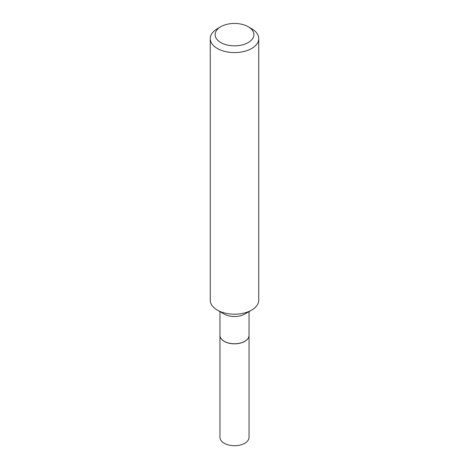 <?xml version="1.0" encoding="UTF-8"?>
<svg xmlns="http://www.w3.org/2000/svg" width="469" height="469" viewBox="0 0 469 469"><rect width="100%" height="100%" fill="white"/><g stroke="black" fill="none" stroke-linecap="round" stroke-linejoin="round"><path stroke-width="0.7" d="M219.961 335.399A14.539 8.395 0 0 0 219.961 335.441L219.961 437.319A14.539 8.395 0 0 0 228.936 445.075A14.539 8.395 0 0 0 244.783 443.252A14.539 8.395 0 0 0 249.039 437.319L249.039 335.441A14.539 8.395 0 0 0 249.039 335.399M219.961 335.441A14.539 8.395 0 0 0 228.936 343.197A14.539 8.395 0 0 0 244.783 341.373A14.539 8.395 0 0 0 249.039 335.441M219.961 311.604L219.961 335.353A14.539 8.395 0 0 0 224.217 341.291L224.293 341.332A14.439 8.336 0 0 0 244.707 341.332A14.439 8.336 0 0 0 244.742 341.309M224.293 341.332L224.217 341.291A14.539 8.395 0 0 0 244.783 341.291A14.539 8.395 0 0 0 249.039 335.353L249.039 311.604M220.788 42.562A19.387 11.192 0 0 0 248.212 42.562A19.387 11.192 0 0 0 248.212 26.727L251.636 28.709A24.236 13.994 0 0 1 258.736 38.599A24.236 13.994 0 0 1 243.774 51.531A24.236 13.994 0 0 1 217.364 48.495A24.236 13.994 0 0 1 210.264 38.599A24.236 13.994 0 0 1 217.364 28.709L220.788 26.727A19.387 11.192 0 0 0 220.788 42.562M251.636 310.103L244.783 314.06A14.539 8.395 0 0 1 224.217 314.06L217.364 310.103A24.236 13.994 0 0 0 251.636 310.103A24.236 13.994 0 0 0 258.736 300.213L258.736 38.599M210.264 38.599L210.264 300.213A24.236 13.994 0 0 0 217.364 310.103L224.217 314.06M251.636 28.709L248.212 26.727A19.387 11.192 0 0 0 220.788 26.727"/></g></svg>
